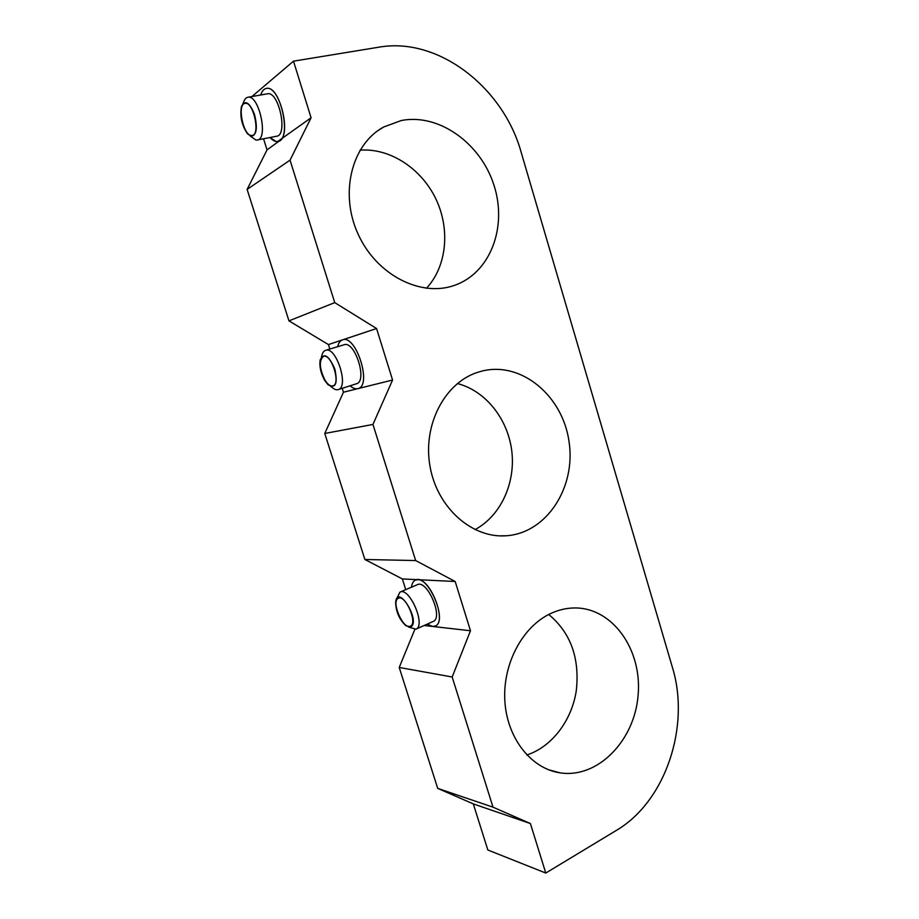 <?xml version="1.0" encoding="UTF-8"?>
<svg xmlns="http://www.w3.org/2000/svg" width="919" height="919" viewBox="0 0 919 919"><rect width="100%" height="100%" fill="white"/><g stroke="black" fill="none" stroke-linecap="round" stroke-linejoin="round"><path stroke-width="1.38" d="M342.224 388.312L343.465 392.218L324.775 433.469L364.877 559.487L402.35 578.936L417.766 579.682L415.411 580.107C427.427 573.077 448.392 621.175 435.33 626L435.273 626.023C433.021 626.999 430.356 626.367 427.255 624.116L432.447 626.436L435.33 626C447.116 621.91 430.816 578.959 417.766 579.682L455.181 581.497L470.482 630.756L452.171 676.993L493.009 807.169L530.389 823.539L545.783 873.05L616.316 830.431C666.034 801.207 690.468 725.596 672.386 667.32L521.188 152.382C503.509 87.96 438.708 36.576 378.904 47.179L293.494 61.171L311.082 117.781L290.048 160.147L334.746 302.627L376.56 328.531L392.574 380.029L372.953 424.44L415.652 560.556L455.181 581.497M424.164 625.506L470.482 630.756M415.411 580.107C413.263 581.141 411.942 583.508 411.459 587.218C411.942 583.508 413.263 581.141 415.411 580.107L415.606 580.015M402.35 578.936L405.727 589.665M414.779 629.515L399.225 667.47L452.171 676.993M401.155 120.573L383.694 126.983C351.495 144.34 339.283 193.714 358.226 234.402C376.79 275.275 420.959 297.4 454.434 285.372C490.137 273.104 507.529 227.452 494.1 185.638C481.131 143.72 439.075 112.911 401.155 120.573M477.478 372.39C444.497 382.993 422.43 425.371 430.081 466.737C437.387 508.184 472.458 538.706 506.622 535.743C547.092 532.825 576.121 486.932 569.033 441.545C562.715 396.043 521.682 361.144 482.13 371.035L477.478 372.39M550.584 613.57C522.704 626.494 502.647 663.621 504.841 700.726C506.874 737.842 530.883 768.525 559.924 772.822C597.959 778.852 634.776 740.323 638.131 695.005C642.186 649.722 612.686 607.735 574.869 607.953C566.621 607.987 558.522 609.86 550.584 613.57M364.877 559.487L415.652 560.556M263.535 138.792L267.038 149.9L247.119 189.394L288.957 320.869L328.428 344.568L329.841 349.036M399.225 667.47L437.708 788.387L473.296 803.895L487.84 849.995L545.783 873.05M526.84 754.981C552.032 746.802 571.836 720.37 576.305 690.583C579.843 658.084 570.653 632.709 548.723 614.478M474.985 529.631C500.729 515.892 515.674 483.118 511.791 451.103C507.954 419.075 485.669 390.782 457.398 383.545M426.439 288.29C446.634 266.671 450.459 229.842 436.077 199.366C421.752 168.878 390.288 147.833 360.03 150.165M437.708 788.387L493.009 807.169M324.775 433.469L372.953 424.44M343.465 392.218L392.574 380.029M473.296 803.895L530.389 823.539M251.944 96.541L293.494 61.171M267.038 149.9L279.87 140.538C291.679 133.898 279.261 85.019 266.476 88.408C263.914 88.856 261.995 91.05 260.72 94.99C261.995 91.05 263.914 88.856 266.476 88.408C280.709 84.962 292.311 140.618 277.756 141.469L311.082 117.781M270.025 137.517C272.713 140.515 275.298 141.836 277.756 141.469L275.941 141.446L270.025 137.517M247.119 189.394L290.048 160.147M288.957 320.869L334.746 302.627M328.428 344.568L376.56 328.531M357.79 388.668L358.134 388.565C372.287 385.509 356.09 334.401 342.626 339.835L342.465 339.892C340.133 340.731 338.525 342.994 337.629 346.704C338.548 342.913 340.214 340.627 342.626 339.835C356.09 334.401 372.287 385.509 358.134 388.565C355.71 389.288 353.034 388.369 350.093 385.785C352.873 388.232 355.446 389.197 357.79 388.668M410.414 626.103C418.042 623.266 405.405 594.145 398.375 598.28C390.667 601.083 403.246 630.25 410.402 626.115L410.414 626.103M410.759 626.884C421.063 621.405 397.732 583.278 395.664 602.025C395.802 611.445 399.214 619.36 405.911 625.747L410.759 626.884M408.438 627.034L415.962 629.17C426.198 625.425 409.357 586.586 399.949 592.135L396.606 598.855M433.067 621.508L433.251 621.428C443.705 617.568 426.944 579.085 417.306 584.714L400.098 592.066M324.912 380.007C327.727 384.498 330.392 386.451 332.908 385.888C341.213 384.108 331.322 353.149 323.454 356.377C318.859 360.535 319.352 368.416 324.912 380.007M324.74 380.5L328.083 384.774C335.642 388.967 337.893 383.728 334.838 369.07C328.807 355.308 323.902 352.299 320.145 360.03C319.261 366.497 320.788 373.321 324.74 380.5M330.909 386.612L331.748 387.152C334.137 389.346 336.297 390.161 338.238 389.587C349.346 387.221 336.205 345.992 325.659 350.3C323.729 350.932 322.431 352.827 321.753 355.998L321.397 356.894M338.238 389.587L356.503 383.74C367.83 381.282 354.872 340.398 344.085 344.763L325.659 350.3M251.105 135.484L252.116 135.495C260.686 134.99 253.414 101.285 245.109 103.353C236.987 103.858 242.869 134.806 251.105 135.484M251.255 136.368C256.688 135.116 257.757 127.741 254.448 114.232C249.44 102.216 245.12 99.62 241.479 106.443C239.767 116.196 241.766 125.306 247.475 133.772L251.255 136.368M250.244 136.035L255.861 140.01L257.251 140.021C268.693 139.378 259.089 94.496 247.958 97.242C245.993 97.586 244.534 99.275 243.558 102.319L242.857 103.709M257.412 139.987L276.55 136.23C288.221 135.518 278.905 91.004 267.521 93.784L267.326 93.818M377.686 130.808L383.694 126.983M499.212 535.846L506.622 535.743M548.39 769.697L559.924 772.822M433.251 621.428L415.962 629.17M267.521 93.784L247.958 97.242"/></g></svg>
